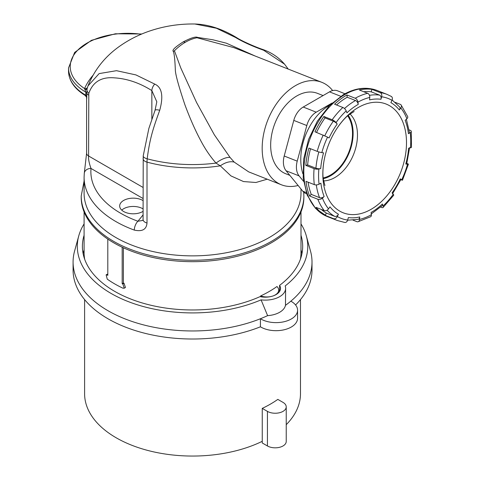 <?xml version="1.0" encoding="UTF-8"?>
<svg xmlns="http://www.w3.org/2000/svg" width="480" height="480" viewBox="0 0 480 480"><rect width="100%" height="100%" fill="white"/><g stroke="black" fill="none" stroke-linecap="round" stroke-linejoin="round"><path stroke-width="0.72" d="M363.702 91.722A65.19 43.062 -68.5 0 1 371.208 91.83L379.494 95.1A3.39 2.514 97.7 0 1 380.964 99.276L381.648 96.798A64.392 42.534 -68.5 0 1 391.992 100.308L390.894 102.642A61.8 40.824 111.5 0 1 399.342 109.992L400.794 107.964A64.392 42.534 -68.5 0 1 406.884 118.752L405.186 120.348A61.8 40.824 111.5 0 1 408.42 133.686L410.256 132.648A64.392 42.534 -68.5 0 1 410.46 147.822L408.618 148.248A61.8 40.824 111.5 0 1 405.774 164.004L407.502 164.238A64.392 42.534 -68.5 0 1 401.766 179.736L400.272 178.878L400.974 179.388L392.502 193.872M336.546 104.982A65.19 43.062 -68.5 0 1 347.22 97.242L355.5 100.512A3.39 1.974 60.5 0 1 358.224 104.406L357.954 102.144A64.392 42.534 -68.5 0 1 369.78 97.44L369.576 99.888A61.8 40.824 111.5 0 1 380.964 99.276M369.78 97.44A3.39 2.316 -103 0 0 367.68 93.294L359.4 90.024A67.782 44.772 111.5 0 1 371.892 89.352L380.178 92.622A3.39 2.514 97.7 0 1 381.648 96.798M400.272 178.878A61.8 40.824 111.5 0 1 392.118 192.834L393.264 194.274A64.392 42.534 -68.5 0 1 383.124 205.938L382.38 204.03A3.39 1.476 46.8 0 1 382.338 205.566L371.274 213.948M382.38 204.03A61.8 40.824 111.5 0 1 371.094 212.436L371.364 214.698A64.392 42.534 -68.5 0 1 359.538 219.408L359.748 216.954A3.39 2.316 77 0 1 358.14 219.324L347.622 220.212M359.748 216.954A61.8 40.824 111.5 0 1 348.354 217.572L347.67 220.05A64.392 42.534 -68.5 0 1 337.326 216.54L338.424 214.2A3.39 2.532 119.9 0 1 334.62 216.324L326.334 213.06A65.19 43.062 -68.5 0 1 321.348 209.46M338.424 214.2A61.8 40.824 111.5 0 1 329.982 206.856L328.524 208.884A64.392 42.534 -68.5 0 1 322.434 198.096L324.132 196.5A3.39 2.07 158.8 0 1 319.542 197.652L311.262 194.388A65.19 43.062 -68.5 0 1 308.094 182.172M324.132 196.5A61.8 40.824 111.5 0 1 320.898 183.162L319.062 184.2A64.392 42.534 -68.5 0 1 318.858 169.02L320.7 168.594A3.39 1.056 -175.2 0 1 315.924 168.222L307.638 164.952A65.19 43.062 -68.5 0 1 310.524 148.734M320.7 168.594A61.8 40.824 111.5 0 1 323.544 152.838L321.822 152.604A64.392 42.534 -68.5 0 1 327.558 137.112L329.046 137.964A61.8 40.824 111.5 0 1 337.206 124.014L336.054 122.574A64.392 42.534 -68.5 0 1 346.194 110.91L346.938 112.818A61.8 40.824 111.5 0 1 358.224 104.406M371.124 209.304A58.458 38.616 111.5 0 0 405.996 134.556A58.458 38.616 111.5 0 0 358.194 107.544A58.458 38.616 -68.5 0 0 337.23 127.986A58.458 38.616 -68.5 0 0 323.838 161.94A58.458 38.616 -68.5 0 0 371.124 209.304M348.24 115.32A37.278 24.624 111.5 0 1 330.57 175.794A37.278 24.624 -68.5 0 1 323.238 178.71M347.652 115.824A36.432 24.066 -68.5 0 1 330.474 175.056A36.432 24.066 111.5 0 1 323.154 177.942M84.09 211.932L84.09 252.75A108.45 62.61 0 0 0 84.684 259.266M300.99 211.932L300.99 252.75A108.45 62.61 180 0 1 300.402 259.266M279.588 290.094A108.45 62.61 180 0 1 278.688 290.784M123.384 247.776L123.384 282.99A108.45 62.61 0 0 0 124.038 283.302L125.454 287.502L124.248 288.198L122.838 283.998A110.142 63.588 0 0 1 122.178 283.686L123.384 282.99M107.802 239.094L107.802 275.388A110.142 63.588 0 0 1 107.262 275.004L106.128 274.8L107.802 274.02M260.634 296.766L260.634 295.944A108.45 62.61 0 0 0 269.226 291.486A108.45 62.61 180 0 0 276.948 286.53A11.862 6.846 180 0 1 278.688 290.106A11.862 6.846 180 0 1 272.628 296.082A11.862 6.846 180 0 1 260.634 295.944M185.442 42.204A55.074 36.378 111.5 0 0 174.426 50.76A16.944 12.846 -44.3 0 1 173.334 51.402C171.786 50.262 175.122 47.064 183.342 41.802A16.944 9.786 -120 0 0 185.442 42.204A55.074 36.378 -68.5 0 1 196.974 37.746L233.916 47.652L321.798 82.314A55.074 36.378 -68.5 0 0 295.5 85.614A55.074 36.378 111.5 0 0 262.896 138.402A55.074 36.378 111.5 0 0 281.382 184.776L248.682 171.876L234.198 162.102C230.088 161.046 225.45 162.288 220.284 165.834L230.946 175.896L243.51 181.56L255.918 182.49L267.228 179.19M143.076 158.58A6.78 3.912 180 0 0 147.006 162.132A108.45 62.61 0 0 0 220.284 165.834L216.006 163.086A108.018 62.364 180 0 1 147.192 158.814A16.944 5.808 105 0 0 147.006 162.132L147.006 223.032C146.454 229.494 142.218 231.846 134.292 230.088A6.78 2.97 -69.8 0 1 137.934 221.25A101.67 58.698 180 0 1 91.026 168.474C89.094 163.128 88.284 158.97 88.59 155.994L88.806 93.366C92.826 81.936 101.316 76.764 114.282 77.844C127.056 78.624 139.578 82.878 151.848 90.6L156.81 101.79L155.04 110.322L148.86 128.454L143.22 155.892L143.076 219.48L142.848 220.422L137.934 221.25L143.076 214.884M300.99 189L300.99 193.254A108.45 62.61 180 0 1 269.226 237.528A108.45 62.61 180 0 1 151.038 251.1A108.45 62.61 180 0 1 84.09 193.254L84.09 177.27A108.45 62.61 180 0 0 134.292 230.088M303.87 197.406A111.33 64.278 180 0 1 271.26 242.856A111.33 64.278 0 0 1 149.934 256.788A111.33 64.278 0 0 1 81.21 197.406L81.21 195.99A111.33 64.278 180 0 0 149.934 255.372A111.33 64.278 180 0 0 271.26 241.44A111.33 64.278 180 0 0 303.87 195.99L303.87 197.406M122.178 247.218L122.178 283.686M106.128 274.8L107.262 279.156A110.142 63.588 0 0 0 122.838 288.15L124.248 288.198M173.334 51.402C174.27 53.67 174.93 59.772 175.326 69.708C175.326 74.01 178.518 85.704 184.908 104.784C189.906 118.254 195.096 130.026 200.466 140.094C204.972 148.764 210.15 156.426 216.006 163.086A16.944 7.11 141.4 0 1 230.01 157.392L234.198 162.102M84.09 177.27L84.282 173.352A6.78 5.526 5.5 0 1 91.026 168.474L143.076 198.522M141.234 34.236A57.612 33.264 0 0 0 78.48 49.428A57.612 33.264 0 0 0 84.576 88.554L85.818 92.136L86.742 93.102L86.772 98.37M68.532 71.076L68.532 67.968A59.31 34.242 180 0 0 85.818 92.136L85.818 95.244L84.99 95.316C74.304 88.644 68.814 80.562 68.532 71.076A59.31 34.242 0 0 0 85.818 95.244A3.39 1.956 180 0 1 86.742 96.234M288.192 69.06L284.568 64.182L263.682 50.268A6.78 4.17 -69.8 0 0 262.47 49.374L262.47 49.374C271.266 52.356 278.634 57.294 284.568 64.188M87.174 88.446L87.996 85.932L99.138 73.596L116.514 70.686L135.924 74.916L154.728 84.084C161.958 87.282 163.626 96.018 159.726 110.286A6.78 1.83 -159 0 0 155.04 110.322M183.342 41.802C191.082 37.848 195.822 36.384 197.562 37.416L212.814 39.762L226.362 43.188L255.234 56.058M263.682 50.268C252.192 46.128 242.796 41.856 235.5 37.452L216.408 28.23L194.856 24M235.5 37.452A6.78 3.792 -58.5 0 1 236.862 37.776L236.862 37.776C241.602 40.932 255.516 47.058 262.47 49.374M143.076 208.902A13.554 7.824 0 0 0 123.642 208.746A13.554 7.824 0 0 0 121.74 210.132M143.076 200.604A13.554 7.824 0 0 0 123.642 200.448A13.554 7.824 0 0 0 119.676 205.98A13.554 7.824 0 0 0 128.04 213.21A13.554 7.824 0 0 0 142.818 211.512A13.554 7.824 0 0 0 143.076 211.362M88.59 95.094A6.78 3.912 -0 0 1 86.742 93.102L87.084 88.74A6.78 4.8 15.2 0 0 87.06 88.818L87.06 88.818A6.78 4.8 15.2 0 0 88.806 93.366M84.918 89.448A3.39 1.812 -160.5 0 0 87.114 88.62M92.922 75.408A111.204 64.206 0 0 0 84.576 88.554A3.39 2.688 -156.8 0 0 87.42 87.588M154.728 84.084A6.78 3.792 121.5 0 0 151.848 90.6L151.848 119.094M196.974 37.746A16.944 6.858 103.7 0 0 197.562 37.416M321.798 82.314A55.074 36.378 -68.5 0 1 332.646 90.582M281.382 184.776A55.074 36.378 111.5 0 0 298.116 185.484M174.426 50.76L180.762 67.908L196.548 102.474L214.326 134.778L230.016 157.392M289.836 175.356L285.738 173.742A43.212 28.542 111.5 0 1 271.23 137.358A43.212 28.542 111.5 0 1 296.814 95.94A43.212 28.542 -68.5 0 1 317.448 93.348L323.088 95.574M306.708 193.866L306.006 193.59A16.944 11.196 -68.5 0 1 302.784 191.19L286.08 170.76A16.944 11.196 -68.5 0 1 284.202 156.012L293.784 120.402A16.944 11.196 -68.5 0 1 303.228 107.04L329.514 91.86A16.944 11.196 -68.5 0 1 337.608 90.846L344.976 93.756M284.202 156.012L297.222 161.148A16.944 11.196 111.5 0 0 299.094 175.896L303.57 181.368M297.222 161.148L306.804 125.538A16.944 11.196 111.5 0 1 316.242 112.176L332.154 102.99M302.898 173.82A47.448 31.344 111.5 0 1 329.484 105.324A47.448 31.344 -68.5 0 1 330.042 105.006M337.326 216.54A3.39 2.532 119.9 0 1 333.522 218.664L325.236 215.394A67.782 44.772 -68.5 0 1 315.972 207.336L324.258 210.606A3.39 2.376 -38.6 0 0 328.524 208.884M322.434 198.096A3.39 2.07 158.8 0 1 317.844 199.248L309.564 195.984A67.782 44.772 -68.5 0 1 306.012 181.35L314.298 184.62A3.39 1.608 -6.8 0 0 319.062 184.2M318.858 169.02A3.39 1.056 -175.2 0 1 314.082 168.648L305.796 165.378A67.782 44.772 -68.5 0 1 308.916 148.098L317.196 151.368A3.39 0.408 15.4 0 0 321.822 152.604M327.558 137.112L314.952 131.784A67.782 44.772 -68.5 0 1 323.898 116.484L332.184 119.754A3.39 0.906 35.6 0 1 336.054 122.574M346.194 110.91A3.39 1.476 -133.2 0 0 342.858 107.472L334.572 104.208A67.782 44.772 -68.5 0 1 346.512 95.232A67.782 44.772 111.5 0 1 346.95 94.98L355.23 98.25A3.39 1.974 60.5 0 1 357.954 102.144M359.538 219.408A3.39 2.316 77 0 1 357.936 221.778A3.39 2.316 77 0 1 356.904 221.682L353.016 220.152M333.522 218.664A67.782 44.772 -68.5 0 0 337.422 220.542L344.85 222.474A3.39 2.514 -82.3 0 0 347.67 220.05M357.936 221.778L370.668 216.72A3.39 1.974 -119.5 0 0 371.364 214.698M383.124 205.938A3.39 1.476 46.8 0 1 383.082 207.474A3.39 1.476 46.8 0 1 381.732 207.504L380.664 207.084M383.082 207.474L393.654 195.312A3.39 0.906 -144.4 0 0 393.264 194.274M401.766 179.736L402.462 180.246L400.818 179.712M406.836 163.392L407.388 163.614A3.39 0.408 -164.6 0 1 408.402 164.208A3.39 0.408 -164.6 0 1 407.502 164.238M409.626 147.6L406.68 163.974A3.39 0.408 -164.6 0 1 405.774 164.004M410.46 147.822A3.39 1.056 4.8 0 0 411.468 147.174L411.252 131.316A3.39 1.608 173.2 0 1 410.256 132.648M409.08 129.882L410.286 130.356A3.39 1.608 173.2 0 1 411.252 131.316M406.374 119.232L409.422 132.348A3.39 1.608 173.2 0 1 408.42 133.686M406.884 118.752A3.39 2.07 -21.2 0 0 407.676 116.586L401.076 104.916A3.39 2.376 141.4 0 1 400.794 107.964M395.262 102.372L400.326 104.37A3.39 2.376 141.4 0 1 401.076 104.916M392.136 99.972L399.624 106.944A3.39 2.376 141.4 0 1 399.342 109.992M391.992 100.308A3.39 2.532 -60.1 0 0 391.314 96.438L387.162 94.434A67.782 44.772 -68.5 0 0 380.178 92.622M371.208 91.83L371.892 89.352M347.22 97.242L346.95 94.98M316.548 132.42A65.19 43.062 -68.5 0 1 325.05 117.924L333.33 121.194A3.39 0.906 35.6 0 1 337.206 124.014M325.05 117.924L323.898 116.484M305.796 165.378L307.638 164.952M309.564 195.984L311.262 194.388M325.236 215.394L326.334 213.06M301.95 253.716A110.142 63.588 0 0 0 300.99 249.942M84.09 249.942A110.142 63.588 0 0 0 83.13 253.716M300.99 235.272A110.142 63.588 180 0 1 302.682 246.384A110.142 63.588 180 0 1 279.588 285.348A15.252 8.802 180 0 1 280.524 288.378A15.252 8.802 180 0 1 260.022 296.64A110.142 63.588 180 0 1 144.072 303.486A110.142 63.588 180 0 1 82.398 246.384A110.142 63.588 180 0 1 84.09 235.272M279.588 291.408L279.588 285.348M84.09 223.902A115.224 66.528 0 0 0 78.738 235.956A115.224 66.528 0 0 0 132.744 303.252A115.224 66.528 0 0 0 261.078 299.862A20.334 11.742 0 0 0 285.606 288.378A20.334 11.742 0 0 0 285.168 285.954A115.224 66.528 0 0 0 306.342 235.956A115.224 66.528 0 0 0 300.99 223.902M285.468 305.328A119.466 68.97 0 0 0 290.844 301.176A21.522 12.426 180 0 1 297.576 310.206L297.576 318.258A21.522 12.426 180 0 1 284.016 329.802A21.522 12.426 180 0 1 260.424 326.802L260.424 318.744A119.466 68.97 0 0 0 267.612 315.642A20.334 11.742 0 0 0 285.468 305.328L285.606 288.378M261.078 299.862L267.612 315.642M297.576 310.206A21.522 12.426 180 0 1 284.016 321.75A21.522 12.426 180 0 1 260.424 318.744A119.466 68.97 180 0 1 137.034 323.064A119.466 68.97 180 0 1 73.08 261.99A119.466 68.97 180 0 1 74.556 251.178L78.738 235.956M306.342 235.956L310.53 251.178A119.466 68.97 180 0 1 312.006 261.99A119.466 68.97 180 0 1 290.844 301.176M260.424 326.802A119.466 68.97 180 0 1 137.034 331.116A119.466 68.97 180 0 1 73.08 270.042L73.08 261.99M312.006 261.99L312.006 270.042A119.466 68.97 180 0 1 295.566 304.962M262.248 441.318A107.94 62.316 0 0 1 116.214 437.802A107.94 62.316 180 0 1 84.6 393.738L84.6 299.598M286.23 424.68A107.94 62.316 0 0 0 300.48 393.738L300.48 299.598M283.008 402.384A11.016 6.36 180 0 1 286.23 406.878A11.016 6.36 180 0 1 279.432 412.752A11.016 6.36 180 0 1 267.426 411.378L262.248 408.384A110.142 63.588 0 0 0 277.824 399.39L283.008 402.384M286.23 406.878L286.23 441.468A11.016 6.36 180 0 1 279.432 447.342A11.016 6.36 180 0 1 267.426 445.962L262.248 442.974L262.248 408.384M379.494 95.1A65.19 43.062 111.5 0 0 369.474 95.34M323.568 180.9A37.278 24.624 -68.5 0 0 334.92 177.51A37.278 24.624 111.5 0 0 356.094 146.502A37.278 24.624 111.5 0 0 349.98 113.946M124.038 283.302L122.838 283.998M107.262 275.004L107.802 274.692M159.726 110.286C153.252 128.022 149.706 138.726 147.192 158.814A6.78 2.694 -174.1 0 1 143.22 155.892M147.006 223.032A6.78 3.912 180 0 1 143.076 219.48M84.282 173.352L86.604 153.228A6.78 3.912 0 0 0 88.59 155.994L143.076 187.452M84.978 89.646A3.39 1.638 -163.7 0 0 87.072 88.782A3.39 1.638 -163.7 0 0 87.078 88.764L87.042 88.872M286.08 170.76L299.094 175.896M337.422 220.542L327.444 216.606A67.782 44.772 -68.5 0 1 304.692 159.528A67.782 44.772 -68.5 0 1 344.82 94.566A67.782 44.772 -68.5 0 1 377.19 90.504L387.162 94.434M324.258 210.606A67.782 44.772 -68.5 0 1 317.844 199.248M314.298 184.62A67.782 44.772 -68.5 0 1 314.082 168.648M317.196 151.368A67.782 44.772 -68.5 0 1 323.238 135.054M332.184 119.754A67.782 44.772 -68.5 0 1 342.858 107.472M355.23 98.25A67.782 44.772 -68.5 0 1 367.68 93.294M355.5 100.512A65.19 43.062 111.5 0 0 344.496 108.558M333.33 121.194A65.19 43.062 111.5 0 0 324.81 135.732M318.834 151.92A65.19 43.062 111.5 0 0 315.924 168.222M316.302 184.908A65.19 43.062 111.5 0 0 319.542 197.652M327.084 210.192A65.19 43.062 111.5 0 0 334.62 216.324M293.784 120.402L306.804 125.538M303.228 107.04L316.242 112.176M329.514 91.86L340.728 96.288M302.784 191.19L306.234 192.552M267.426 445.962L267.426 411.378M337.23 127.986C341.214 122.214 344.94 117.948 348.408 115.182L354.126 111.498M324.924 185.52L323.298 179.172C322.614 174.768 322.794 169.02 323.838 161.94M303.684 192.138L303.87 195.99M84.09 181.038L81.21 195.99M278.688 290.106L278.688 292.56M86.604 153.228L86.604 98.196C87.03 97.938 86.49 96.978 84.99 95.316M87.06 88.818L87.996 85.932C94.746 69.09 105.93 55.416 121.56 44.916C129.654 39.444 138.384 35.034 147.762 31.68C162.99 26.274 178.734 23.718 194.988 24C208.608 24.456 222.564 29.046 236.862 37.776M68.532 67.968L74.634 52.446L91.398 40.338L115.362 33.786L141.816 33.99M327.444 216.606L315.516 208.416L307.218 195.174L303.192 178.23L303.672 159.09L308.556 139.458L317.388 121.092L329.382 105.666L343.5 94.578C355.242 87.9 366.474 86.544 377.19 90.504M402.462 180.246L408.402 164.208"/></g></svg>
